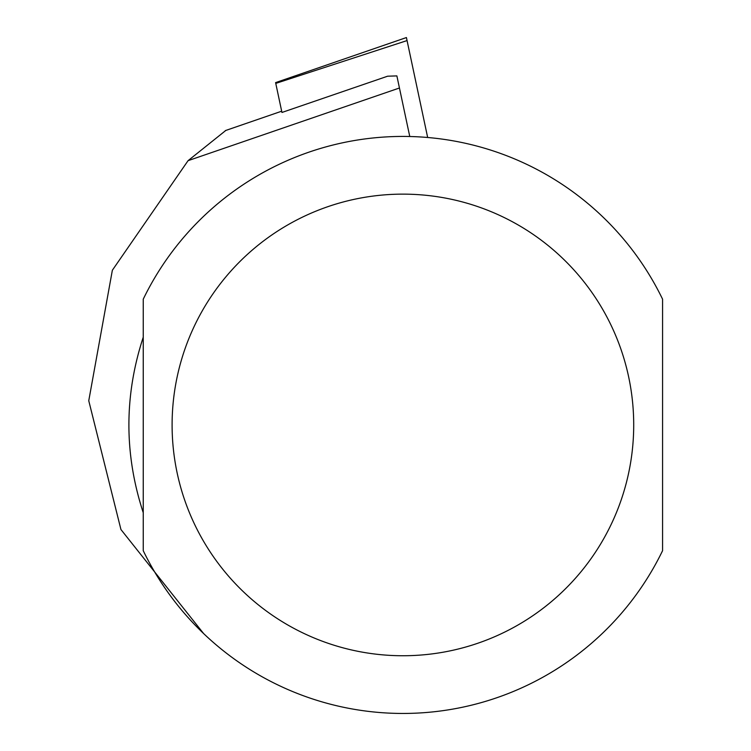 <?xml version="1.0" encoding="UTF-8"?>
<svg xmlns="http://www.w3.org/2000/svg" width="751" height="751" viewBox="0 0 751 751"><rect width="100%" height="100%" fill="white"/><g stroke="black" fill="none" stroke-linecap="round" stroke-linejoin="round"><path stroke-width="1.13" d="M427.666 137.489L407.061 40.573L275.767 83.408L275.598 82.601L281.944 112.462L387.61 76.208L396.875 75.898L399.448 87.998L188.069 160.667L112.359 270.247L88.759 400.734L120.939 529.521L203.624 633.562M225.338 130.599L281.672 111.204L225.816 130.439L188.069 160.667M399.448 87.998L407.183 124.403M409.774 136.513L407.202 124.488M143.244 424.935L143.244 550.699A288.515 288.515 0 0 0 662.57 550.699L662.57 299.18A288.515 288.515 0 0 0 143.244 299.18L143.244 424.935M143.244 512.689C124.122 454.186 124.122 395.693 143.244 337.19L143.244 512.689M662.57 512.689L662.57 337.19M407.061 40.573L406.422 37.55L275.598 82.601M662.57 299.18A288.515 288.515 0 0 0 143.244 299.18M172.101 424.935A230.81 230.81 0 0 0 518.312 624.823A230.81 230.81 0 0 0 518.312 225.056A230.81 230.81 0 0 0 172.101 424.935"/></g></svg>
